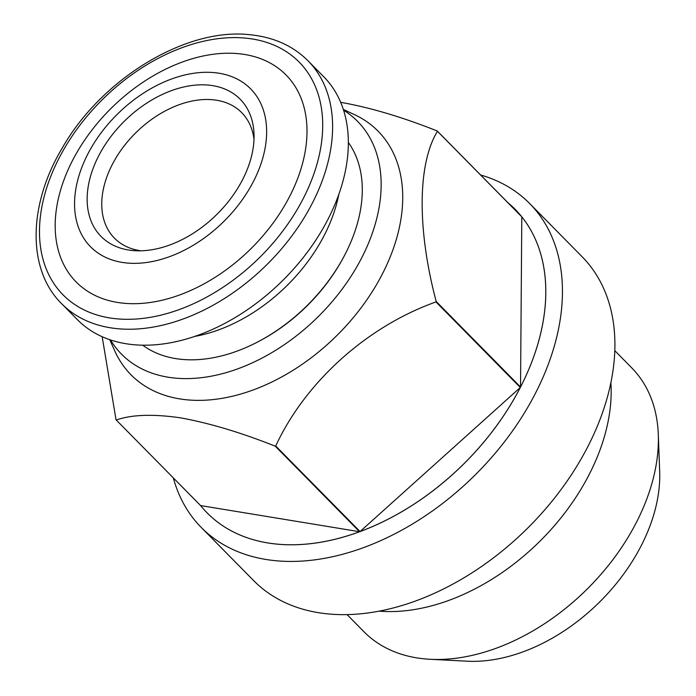 <?xml version="1.0" encoding="UTF-8"?>
<svg xmlns="http://www.w3.org/2000/svg" width="696" height="696" viewBox="0 0 696 696"><rect width="100%" height="100%" fill="white"/><g stroke="black" fill="none" stroke-linecap="round" stroke-linejoin="round"><path stroke-width="1.04" d="M140.94 250.804A89.375 60.065 135.4 0 1 139.47 250.577A89.375 60.065 135.4 0 1 114.449 238.162A89.375 60.065 135.4 0 1 121.261 149.823A89.375 60.065 135.4 0 1 213.124 99.789A89.375 60.065 135.4 0 1 216.726 100.259A89.375 60.065 135.4 0 1 241.747 112.674A89.375 60.065 135.4 0 1 254.005 139.357M132.31 250.499A97.701 65.659 135.4 0 1 96.448 160.411A97.701 65.659 135.4 0 1 208.896 85.138A97.701 65.659 135.4 0 1 254.014 133.91A97.701 65.659 135.4 0 1 135.494 250.734A97.701 65.659 135.4 0 1 132.31 250.499M323.77 76.786A172.982 116.258 135.4 0 1 310.581 247.776A172.982 116.258 135.4 0 1 132.779 344.616A172.982 116.258 135.4 0 1 77.386 319.664L61.648 303.7A172.982 116.258 135.4 0 0 117.041 328.651A172.982 116.258 135.4 0 0 294.843 231.811A172.982 116.258 135.4 0 0 308.032 60.822L323.77 76.786M214.672 72.662A112.439 75.568 135.4 0 1 255.945 176.34A112.439 75.568 135.4 0 1 126.533 262.966A112.439 75.568 135.4 0 1 85.251 159.297A112.439 75.568 135.4 0 1 214.672 72.662M238.859 53.722A147.395 99.058 135.4 0 1 292.973 189.634A147.395 99.058 135.4 0 1 123.323 303.195A147.395 99.058 135.4 0 1 69.209 167.284A147.395 99.058 135.4 0 1 238.859 53.722M338.813 194.384A141.558 95.134 135.4 0 1 220.649 329.13A141.558 95.134 135.4 0 1 194.749 336.394M348.348 142.428A145.229 97.605 135.4 0 1 343.841 256.711A145.229 97.605 135.4 0 1 257.007 342.319A145.229 97.605 135.4 0 1 238.841 350.453A145.229 97.605 135.4 0 1 142.663 345.181M257.007 342.319L257.99 341.806A142.715 95.909 -44.6 0 0 343.319 257.694L343.841 256.711M343.572 110.186A165.779 111.412 135.4 0 1 349.862 278.095A165.779 111.412 135.4 0 1 167.893 377.162A165.779 111.412 135.4 0 1 110.499 339.944M343.328 109.437L354.473 114.623A173.504 116.606 135.4 0 1 373.83 289.136A173.504 116.606 135.4 0 1 179.542 398.86A173.504 116.606 135.4 0 1 114.77 350.906L109.751 339.691M507.889 202.666A216.23 145.325 135.4 0 1 515.075 209.261A216.23 145.325 135.4 0 1 515.092 209.279A216.23 145.325 135.4 0 1 495.239 427.64A216.23 145.325 135.4 0 1 267.655 542.915A216.23 145.325 135.4 0 1 207.121 512.874A216.23 145.325 135.4 0 1 200.605 505.574L116.258 420.01A216.23 145.325 135.4 0 1 116.023 419.714L102.164 336.716M480.597 174.974A230.646 155.008 135.4 0 1 529.691 203.545A230.646 155.008 135.4 0 1 508.506 436.47A230.646 155.008 135.4 0 1 265.75 559.427A230.646 155.008 135.4 0 1 201.179 527.377A230.646 155.008 135.4 0 1 173.313 477.882M529.691 203.545L582.143 256.763A230.646 155.008 135.4 0 1 560.967 489.68A230.646 155.008 135.4 0 1 318.202 612.637A230.646 155.008 135.4 0 1 253.631 580.595L201.179 527.377M610.888 382.704A187.972 126.333 135.4 0 1 379.155 611.14M614.812 350.68L631.681 367.801A187.972 126.333 135.4 0 1 658.303 434.513A187.972 126.333 135.4 0 1 430.276 659.295A187.972 126.333 135.4 0 1 416.573 657.842A187.972 126.333 135.4 0 1 363.947 631.724L347.078 614.603M658.303 434.513L659.678 471.583A158.566 106.566 135.4 0 1 467.32 661.2L430.276 659.295M116.258 420.01C131.761 414.572 153.259 413.868 180.76 417.878C209.479 423.125 240.964 432.547 275.233 446.162L359.58 531.727A216.23 145.325 135.4 0 1 267.629 542.897A216.23 145.325 135.4 0 1 207.095 512.848A216.23 145.325 135.4 0 1 207.103 512.856L207.121 512.874M275.712 445.988C305.1 382.487 366.557 326.615 435.957 301.933L520.295 387.498A216.23 145.325 135.4 0 1 360.058 531.553L275.712 445.988A216.23 145.325 135.4 0 1 275.233 446.162M436.192 301.472C417.2 230.011 417.365 164.056 437.453 131.266L521.8 216.83A216.23 145.325 135.4 0 1 520.538 387.037L436.192 301.472A216.23 145.325 135.4 0 1 435.957 301.933M515.075 209.261L515.092 209.279A216.23 145.325 135.4 0 1 521.565 216.534L437.219 130.97A216.23 145.325 135.4 0 1 437.453 131.266M437.219 130.97C402.949 117.363 371.455 107.932 342.745 102.695L340.701 102.364M200.605 505.574L359.58 531.727M360.058 531.553L520.295 387.498M520.538 387.037L521.8 216.83M246.062 38.167A165.779 111.412 135.4 0 1 306.927 191.026A165.779 111.412 135.4 0 1 116.119 318.751A165.779 111.412 135.4 0 1 55.262 165.892A165.779 111.412 135.4 0 1 246.062 38.167M308.032 60.822C293.12 45.919 273.954 37.245 250.525 34.8C186.737 26.97 101.825 78.352 62.266 147.987C27.857 205.294 27.179 269.9 61.648 303.7"/></g></svg>
